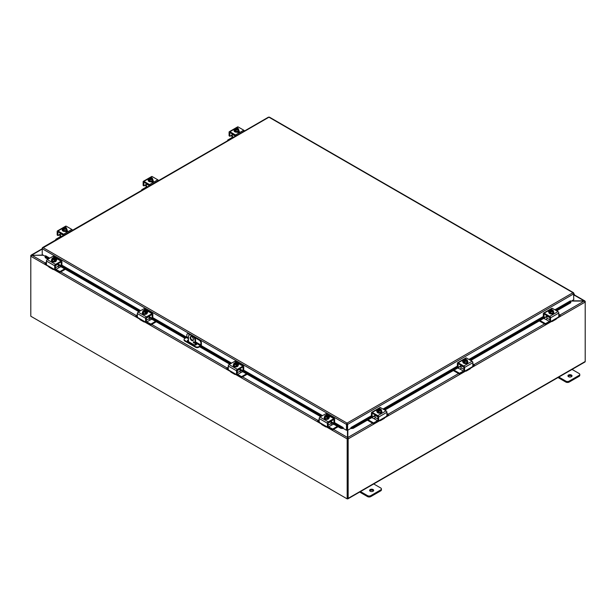 <?xml version="1.0" encoding="UTF-8"?>
<svg xmlns="http://www.w3.org/2000/svg" width="616" height="616" viewBox="0 0 616 616"><rect width="100%" height="100%" fill="white"/><g stroke="black" fill="none" stroke-linecap="round" stroke-linejoin="round"><path stroke-width="0.92" d="M584.091 301.062L584.931 301.517M571.81 300.839L584.091 300.839L585.185 301.301A0.986 0.57 120 0 1 585.2 301.478L585.2 361.507A0.986 0.57 60 0 1 585 361.962L347.955 498.814A0.986 0.57 -120 0 0 348.156 498.367L348.156 438.892A0.986 0.57 -120 0 0 348.125 438.63L347.663 438.538L347.848 437.468L348.125 438.63M571.864 376.345A2.048 1.186 0 0 0 571.432 375.983A2.048 1.186 0 0 0 568.114 376.345M568.537 376.707A2.048 1.186 180 0 1 567.937 375.868A2.048 1.186 180 0 1 569.199 374.774A2.048 1.186 180 0 1 571.432 375.029A2.048 1.186 180 0 1 572.033 375.868A2.048 1.186 180 0 1 570.77 376.961A2.048 1.186 180 0 1 568.537 376.707M558.011 377.539L565.858 382.074A2.341 1.348 0 0 0 567.505 382.467A2.341 1.348 0 0 0 569.161 382.074L579.078 376.345A2.341 1.348 0 0 0 579.764 375.39L579.764 374.436A2.341 1.348 180 0 1 579.078 375.39L569.161 381.119A2.341 1.348 180 0 1 567.505 381.512A2.341 1.348 180 0 1 565.858 381.119L558.55 376.9M571.771 369.261L579.078 373.481A2.341 1.348 180 0 1 579.764 374.436M373.512 490.86A2.048 1.186 0 0 0 373.088 490.505A2.048 1.186 0 0 0 369.762 490.86M370.193 491.222A2.048 1.186 180 0 1 369.592 490.382A2.048 1.186 180 0 1 370.855 489.289A2.048 1.186 180 0 1 373.088 489.551A2.048 1.186 180 0 1 373.681 490.382A2.048 1.186 180 0 1 372.418 491.476A2.048 1.186 180 0 1 370.193 491.222M359.659 492.061L367.506 496.588A2.341 1.348 0 0 0 369.161 496.981A2.341 1.348 0 0 0 370.809 496.588L380.726 490.86A2.341 1.348 0 0 0 381.412 489.905L381.412 488.95A2.341 1.348 180 0 1 380.726 489.905L370.809 495.634A2.341 1.348 180 0 1 369.161 496.026A2.341 1.348 180 0 1 367.506 495.634L360.198 491.414M373.419 483.776L380.726 487.995A2.341 1.348 180 0 1 381.412 488.95M190.868 336.505A2.341 1.348 -120 0 0 190.606 337.391A2.341 1.348 -120 0 0 191.468 339.57A2.341 1.348 -120 0 0 193.155 340.463M193.416 339.585A2.341 1.348 60 0 1 192.939 340.656A2.341 1.348 60 0 1 191.137 340.024A2.341 1.348 60 0 1 190.113 337.676A2.341 1.348 60 0 1 190.598 336.606A2.341 1.348 60 0 1 192.4 337.229A2.341 1.348 60 0 1 193.416 339.585M194.348 342.742A0.731 0.424 60 0 1 193.316 342.142A0.731 0.424 60 0 1 194.348 342.742M193.871 341.872L193.801 341.834A0.731 0.424 -120 0 0 194.348 342.773M193.085 335.959L192.592 336.244A3.503 2.025 60 0 1 194.348 338.092A3.503 2.025 60 0 1 195.072 340.54L195.565 340.255A3.503 2.025 -120 0 0 194.833 337.807A3.503 2.025 -120 0 0 193.085 335.959L191.43 335.004A3.503 2.025 -120 0 0 189.674 334.835L189.189 335.112A3.503 2.025 60 0 1 190.945 335.289L191.43 335.004M189.674 334.835L189.189 335.112A3.503 2.025 60 0 0 188.465 336.721L188.465 341.611M195.072 345.106L195.072 340.54M192.592 336.244L190.945 335.289M195.565 340.255L195.565 345.06M347.47 438.015L347.609 498.213M43.359 255.263L31.909 255.263L30.815 256.04A0.986 0.57 -60 0 0 30.8 256.233L30.8 316.224L347.178 498.883L347.67 498.606L347.67 438.615M333.487 429.383L347.47 437.452L347.47 430.191M347.124 427.543L347.008 424.809M347.201 438.7A0.986 0.57 120 0 0 347.178 438.892L347.178 498.883M31.108 255.702L31.886 255.27M48.71 266.574L30.8 256.233L30.8 255.671A0.986 0.57 -120 0 1 30.831 255.448L42.974 255.047M556.548 318.588L585.2 302.04A0.986 0.57 60 0 0 585.169 301.778L584.114 301.062L571.425 301.062M347.663 438.538L347.848 438.03M347.848 430.137L347.848 437.468L372.595 423.184M347.424 498.744L347.463 498.767A0.986 0.57 -120 0 0 347.955 498.814M188.465 340.448A1.463 0.847 -0 0 0 187.88 340.648A1.463 0.847 -0 0 0 187.541 340.964M195.565 343.328L196.142 343.666A1.463 0.847 180 0 1 196.573 344.259A1.463 0.847 180 0 1 195.665 345.037A1.463 0.847 180 0 1 194.079 344.852L187.88 341.279A1.463 0.847 180 0 1 187.457 340.687A1.463 0.847 180 0 1 187.88 340.086A1.463 0.847 180 0 1 188.465 339.878M190.737 334.719L188.989 333.71A2.341 1.348 -120 0 0 187.818 333.595L187.333 333.88A2.341 1.348 60 0 0 186.848 334.95L186.725 337.268L184.785 338.531A2.341 1.348 180 0 0 184.099 339.485L184.099 340.055A2.341 1.348 -0 0 0 184.785 341.01L184.785 340.44A2.341 1.348 180 0 1 184.099 339.485M201.386 342.773L201.386 344.783A1.17 0.678 -60 0 1 201.147 345.591A1.17 0.678 -60 0 1 200.562 346.215L198.829 347.208L198.829 346.646L200.778 345.384L200.901 343.058L201.386 342.773A2.341 1.348 -120 0 0 200.901 341.149A2.341 1.348 -120 0 0 199.738 339.916L193.778 336.475M198.829 346.646A2.341 1.348 180 0 1 197.182 347.039A2.341 1.348 180 0 1 195.526 346.646L195.526 347.208A2.341 1.348 -0 0 0 197.182 347.609A2.341 1.348 -0 0 0 198.829 347.208M199.738 339.916L199.245 340.194A2.341 1.348 60 0 1 200.416 341.433A2.341 1.348 60 0 1 200.901 343.058M187.818 333.595L187.333 333.88A2.341 1.348 60 0 1 188.504 333.995L188.989 333.71M195.526 346.646L184.785 340.44M195.526 347.208L184.785 341.01M199.245 340.194L194.687 337.56M189.828 334.757L188.504 333.995M196.489 344.544A1.463 0.847 -0 0 0 196.142 344.228L195.565 343.89M45.207 256.71L45.222 257.65L45.207 256.71M45.291 256.102L45.545 255.725L49.765 258.158M45.307 257.041L48.502 258.889M58.335 264.564L139.416 311.373M149.241 317.048L185.616 338.053M200.161 346.446L230.322 363.864M240.155 369.538L321.236 416.347M331.062 422.022L340.964 427.735L340.879 428.343L342.843 428.551L342.927 427.943L340.964 427.735M342.927 427.943L343.181 427.566L343.181 428.366L346.485 430.276L346.485 424.401L42.235 248.741L43.066 247.617L42.235 248.094L42.235 254.624L45.253 256.364M351.259 428.551L353.222 428.343L353.137 427.735L351.174 427.943L351.243 428.543A0.986 0.57 -120 0 1 350.92 428.328M371.417 416.247L351.159 427.943L350.92 427.566L371.417 415.731M353.137 427.735L371.949 416.878M384.23 409.786L457.904 367.252M470.185 360.16L543.851 317.633M556.133 310.541L570.693 302.133L570.778 302.741L570.709 301.193L570.693 302.133M45.222 257.65L47.933 259.213M58.335 265.219L138.846 311.704M149.241 317.702L185.054 338.377M195.565 344.444L196.204 344.814M199.592 346.77L229.76 364.187M240.155 370.193L320.666 416.678M331.062 422.676L340.879 428.343M353.222 428.343L375.021 415.762M384.8 410.117L460.976 366.135M470.747 360.491L546.923 316.509M556.702 310.864L570.778 302.741M570.455 300.816L554.877 309.81M346.977 424.116L347.124 429.999L347.609 430.276L347.609 424.401L347.047 423.115L346.485 424.178L346.977 424.116L346.977 429.999L346.485 430.276M347.609 430.276L350.92 428.366L350.92 427.566M573.565 293.301L573.765 299.707L570.747 301.455M343.181 427.566L334.665 422.645M573.765 293.185L268.953 117.202L42.435 248.21M347.124 424.116L347.609 424.401L573.765 293.832L572.934 292.708L573.719 292.985L572.934 293.27M268.391 117.348L268.953 117.202L268.391 117.348M269.515 117.348L268.953 117.202L269.515 117.348M346.485 424.178L347.047 423.115L572.934 292.708M573.765 294.44L573.765 295.28M573.765 295.788A1.17 0.678 120 0 0 574.166 293.971A1.17 0.678 120 0 0 574.15 293.963A1.17 0.678 120 0 0 573.765 293.932M573.842 294.494L573.765 295.257M232.301 135.135L231.785 135.428A0.932 0.539 120 0 0 231.385 135.505L229.968 136.313L229.083 135.805L229.083 132.217A1.17 0.678 60 0 1 229.329 131.685A1.17 0.678 60 0 1 229.914 131.739L235.489 134.958A1.17 0.678 60 0 1 236.074 135.582A1.17 0.678 60 0 1 236.182 135.79M244.444 131.016A1.17 0.678 -120 0 0 244.344 130.808A1.17 0.678 -120 0 0 243.759 130.192L238.176 126.965A1.17 0.678 -120 0 0 237.591 126.911L235.42 128.166L237.591 126.911M229.329 131.685L235.019 128.398L229.329 131.685M231.785 135.428L232.232 135.99A1.17 0.678 -120 0 0 232.286 136.097A1.17 0.678 -120 0 0 232.301 136.113M232.224 136.898A2.341 1.348 60 0 1 231.839 136.352A2.341 1.348 60 0 1 231.493 135.566L231.177 135.066M235.605 136.121L230.184 132.694M239.193 132.078A1.317 0.762 0 0 0 239 131.94L238.477 131.639M238.908 131.093L239 131.146A1.317 0.762 180 0 1 239.385 131.678A1.317 0.762 180 0 1 238.577 132.378A1.317 0.762 180 0 1 237.145 132.217L237.052 132.163M229.776 136.205L229.776 132.933M238.492 129.576A2.433 1.401 180 0 1 238.97 130.415A2.433 1.401 180 0 1 238.253 131.4A2.433 1.401 180 0 1 235.605 131.709A2.433 1.401 180 0 1 234.103 130.415A2.433 1.401 180 0 1 234.581 129.576M238.946 130.6A2.433 1.401 180 0 1 238.97 130.792A2.433 1.401 180 0 1 238.253 131.786A2.433 1.401 180 0 1 235.605 132.094A2.433 1.401 180 0 1 234.103 130.792A2.433 1.401 180 0 1 234.126 130.6M238.022 128.405A2.479 1.432 60 0 1 238.492 128.836A2.479 0.524 98.8 0 0 238.23 129.221A1.756 1.009 0 0 0 237.999 128.405A3.018 1.74 120 0 0 237.999 128.405L235.99 129.707M237.745 128.552A1.401 0.809 180 0 1 237.938 128.96A1.401 0.809 180 0 1 237.229 129.66A1.401 0.809 180 0 1 235.82 129.66L235.566 129.807A3.018 1.74 120 0 0 235.543 129.837L235.543 130.592L235.05 129.553A3.018 1.74 -60 0 1 235.073 129.522L237.506 128.113A3.018 1.74 -60 0 1 237.53 128.12L237.53 128.821M235.543 130.014L235.05 130.307M235.566 129.807A1.756 1.009 0 0 0 236.991 129.938A2.479 1.956 155.1 0 0 236.013 130.269A2.479 1.432 -120 0 0 235.543 129.837M235.05 129.553A2.479 1.432 -120 0 0 234.581 129.437A2.479 0.524 -81.2 0 1 234.842 128.698A1.756 1.009 0 0 0 235.073 129.522M238.492 128.836L237.969 131.239L236.013 131.539L234.581 130.715L234.581 129.437M236.013 131.539L236.013 130.269M237.252 128.405A1.401 0.809 0 0 0 235.143 129.037M237.506 128.113A1.756 1.009 0 0 0 236.544 127.951A1.756 1.009 0 0 0 236.082 127.982A1.756 1.009 0 0 0 234.842 128.698A2.479 0.524 -81.2 0 1 235.104 128.313A2.479 1.956 -24.9 0 1 236.082 127.982A2.479 1.956 -24.9 0 1 236.282 127.959A2.479 1.956 -24.9 0 1 236.321 127.959M235.327 129.375A1.401 0.809 180 0 1 235.135 128.96A1.401 0.809 180 0 1 235.843 128.259A1.401 0.809 180 0 1 237.252 128.267M236.991 129.938A1.756 1.009 0 0 0 238.23 129.221A2.479 0.524 98.8 0 0 237.969 129.961A2.479 1.956 155.1 0 0 236.991 129.938M237.969 131.239L237.969 129.961M238.377 132.417A2.341 1.348 0 0 0 238.831 131.839M238.685 132.355L238.685 132.355A2.341 1.348 0 0 0 238.869 131.863M233.664 137.245L232.301 136.452A1.17 0.678 -60 0 1 232.055 137.268A1.17 0.678 -60 0 1 231.47 137.884L227.743 140.032L227.666 140.702M232.417 133.98L232.301 134.38L235.458 136.205M227.743 140.656L227.666 140.148M232.301 136.452L232.301 134.38M553.622 313.082A1.317 0.762 180 0 1 553.622 313.105A1.317 0.762 180 0 1 553.237 313.636A1.317 0.762 180 0 1 552.275 313.86M558.82 314.229L560.237 315.115L560.16 316.023L558.758 316.832L558.82 313.043A1.17 0.678 -120 0 0 558.573 312.227A1.17 0.678 -120 0 0 557.988 311.611L552.413 308.393A1.17 0.678 -120 0 0 551.828 308.331L543.558 313.105A1.17 0.678 60 0 1 544.144 313.159L549.726 316.385A1.17 0.678 60 0 1 550.311 317.001A1.17 0.678 60 0 1 550.55 317.817L550.55 321.406L550.065 321.121M554.893 319.127A2.341 1.348 -120 0 0 556.063 319.242A2.341 1.348 -120 0 0 556.41 318.857L557.211 317.787L552.167 320.705L552.683 321.005A2.341 1.348 60 0 1 552.344 321.39L552.344 321.39A2.341 1.348 60 0 1 551.174 321.275L551.174 321.275M556.063 319.242L552.344 321.39L556.063 319.242M547.039 315.623L546.923 316.031L549.865 317.725L544.421 314.114L544.005 314.353L544.421 314.114M552.683 321.005L552.167 320.705L550.75 321.521L549.926 321.136L550.55 321.406M558.758 316.824L557.211 317.787M546.923 316.17L544.205 317.74L543.52 317.34M544.005 317.625L543.32 317.225L544.067 317.756L544.005 314.353M548.933 312.227L548.902 312.204A1.317 0.762 180 0 1 548.517 311.673A1.317 0.762 180 0 1 549.495 310.941M543.32 317.225L543.32 313.636A1.17 0.678 60 0 1 543.558 313.105L551.828 308.331M549.865 317.733L549.865 321.005A1.17 0.678 120 0 1 549.403 321.444L545.476 323.639L539.97 320.528M553.322 311.342A2.433 1.401 180 0 1 553.799 312.173A2.433 1.401 180 0 1 553.083 313.167A2.433 1.401 180 0 1 550.435 313.475A2.433 1.401 180 0 1 548.933 312.173A2.433 1.401 180 0 1 549.41 311.342M553.776 312.366A2.433 1.401 180 0 1 553.799 312.558A2.433 1.401 180 0 1 553.083 313.552A2.433 1.401 180 0 1 550.435 313.852A2.433 1.401 180 0 1 548.933 312.558A2.433 1.401 180 0 1 548.956 312.366M550.373 311.781L549.88 312.073L549.88 311.319A3.018 1.74 -60 0 1 549.903 311.288L552.336 309.879A3.018 1.74 -60 0 1 552.36 309.887L552.36 310.587M553.322 310.603A2.479 0.524 98.8 0 0 553.06 310.988A2.479 0.524 98.8 0 0 552.798 311.727L552.798 313.005L553.322 310.603A2.479 1.432 60 0 0 552.852 310.171A3.018 1.74 120 0 0 552.829 310.171L552.575 310.318A1.401 0.809 180 0 1 552.768 310.726A1.401 0.809 180 0 1 552.059 311.426A1.401 0.809 180 0 1 550.658 311.426L550.396 311.573A3.018 1.74 120 0 0 550.373 311.604L550.373 312.358L549.88 312.073M552.575 310.318L550.82 311.473M549.88 311.319A2.479 1.432 -120 0 0 549.41 311.203A2.479 0.524 -81.2 0 1 549.672 310.464A1.756 1.009 0 0 0 549.903 311.288M552.336 309.879A1.756 1.009 0 0 0 551.374 309.717A1.756 1.009 0 0 0 550.912 309.748A2.479 1.956 -24.9 0 1 551.112 309.725A2.479 1.956 -24.9 0 1 551.151 309.725M550.396 311.573A1.756 1.009 0 0 0 551.821 311.704A1.756 1.009 0 0 0 553.06 310.988A1.756 1.009 0 0 0 552.829 310.171M552.082 310.171A1.401 0.809 0 0 0 549.972 310.795M550.157 311.134A1.401 0.809 180 0 1 549.965 310.726A1.401 0.809 180 0 1 550.673 310.025A1.401 0.809 180 0 1 552.082 310.025M550.912 309.748A1.756 1.009 0 0 0 549.672 310.464A2.479 0.524 -81.2 0 1 549.934 310.079A2.479 1.956 -24.9 0 1 550.912 309.748M552.798 311.727A2.479 1.956 155.1 0 0 551.821 311.704A2.479 1.956 155.1 0 0 550.843 312.035A2.479 1.432 -120 0 0 550.373 311.604M552.798 313.005L550.843 313.305L550.843 312.035M550.843 313.305L549.41 312.481L549.41 311.203M549.865 319.796L546.923 318.102A1.17 0.678 -60 0 1 546.685 318.919A1.17 0.678 -60 0 1 546.099 319.535L549.403 321.444M550.242 321.321A2.341 1.348 -60 0 1 549.195 322.353L545.676 324.386L545.676 323.593M560.237 315.115L560.16 316.023M545.283 323.593L545.676 324.386M543.689 318.38L546.092 319.535M546.923 318.102L546.923 316.031M545.283 324.386L539.285 320.921M558.82 316.008L560.16 315.23M146.346 184.754L145.838 185.054A0.932 0.539 120 0 0 145.43 185.123L144.021 185.94L143.135 185.431L143.135 181.843A1.17 0.678 60 0 1 143.374 181.304A1.17 0.678 60 0 1 143.959 181.366L149.542 184.584A1.17 0.678 60 0 1 150.127 185.2A1.17 0.678 60 0 1 150.227 185.408M158.497 180.642A1.17 0.678 -120 0 0 158.389 180.434A1.17 0.678 -120 0 0 157.804 179.81L152.221 176.592A1.17 0.678 -120 0 0 151.644 176.53L149.465 177.793L151.644 176.53M143.374 181.304L149.072 178.016L143.374 181.304M145.838 185.054L146.277 185.616A1.17 0.678 -120 0 0 146.331 185.716A1.17 0.678 -120 0 0 146.346 185.739M146.269 186.525A2.341 1.348 60 0 1 145.892 185.978A2.341 1.348 60 0 1 145.545 185.193L145.222 184.692M149.649 185.747L144.236 182.313M153.238 181.705A1.317 0.762 0 0 0 153.053 181.558L152.529 181.258M152.96 180.719L153.053 180.765A1.317 0.762 180 0 1 153.438 181.304A1.317 0.762 180 0 1 152.622 182.005A1.317 0.762 180 0 1 151.19 181.843L151.105 181.789M143.821 185.824L143.821 182.552M152.537 179.202A2.433 1.401 180 0 1 153.014 180.034A2.433 1.401 180 0 1 152.306 181.027A2.433 1.401 180 0 1 149.657 181.335A2.433 1.401 180 0 1 148.156 180.034A2.433 1.401 180 0 1 148.633 179.202M152.991 180.226A2.433 1.401 180 0 1 153.014 180.419A2.433 1.401 180 0 1 152.306 181.412A2.433 1.401 180 0 1 149.657 181.712A2.433 1.401 180 0 1 148.156 180.419A2.433 1.401 180 0 1 148.179 180.226M152.537 178.455A2.479 0.524 98.8 0 0 152.275 178.848A2.479 0.524 98.8 0 0 152.013 179.587L152.013 180.858L152.537 179.733L152.537 178.455A2.479 1.432 60 0 0 152.075 178.032A3.018 1.74 120 0 0 152.044 178.024L150.042 179.333M151.79 178.17A1.401 0.809 180 0 1 151.99 178.586A1.401 0.809 180 0 1 151.282 179.287A1.401 0.809 180 0 1 149.873 179.279L149.619 179.425A3.018 1.74 120 0 0 149.596 179.464L149.596 180.211L149.095 179.926L149.095 179.179A3.018 1.74 -60 0 1 149.126 179.141L151.551 177.739A3.018 1.74 -60 0 1 151.575 177.747L151.575 178.44M149.596 179.641L149.095 179.926M149.619 179.425A1.756 1.009 0 0 0 151.036 179.564A1.756 1.009 0 0 0 152.275 178.848A1.756 1.009 0 0 0 152.044 178.024M152.013 179.587A2.479 1.956 155.1 0 0 151.036 179.564A2.479 1.956 155.1 0 0 150.058 179.887A2.479 1.432 -120 0 0 149.596 179.464M149.095 179.179A2.479 1.432 -120 0 0 148.633 179.064A2.479 0.524 -81.2 0 1 148.895 178.324A1.756 1.009 0 0 0 149.126 179.141M152.013 180.858L150.058 181.166L148.633 180.334L148.633 179.064M150.058 181.166L150.058 179.887M151.297 178.032A1.401 0.809 0 0 0 149.188 178.655M151.551 177.739A1.756 1.009 0 0 0 150.597 177.57A1.756 1.009 0 0 0 150.135 177.608A1.756 1.009 0 0 0 148.895 178.324A2.479 0.524 -81.2 0 1 149.157 177.932A2.479 1.956 -24.9 0 1 150.135 177.608A2.479 1.956 -24.9 0 1 150.335 177.585A2.479 1.956 -24.9 0 1 150.373 177.577M149.38 178.994A1.401 0.809 180 0 1 149.18 178.586A1.401 0.809 180 0 1 149.888 177.878A1.401 0.809 180 0 1 151.297 177.885M152.429 182.043A2.341 1.348 0 0 0 152.884 181.466M152.73 181.974L152.73 181.974A2.341 1.348 0 0 0 152.922 181.489M147.709 186.864L146.346 186.078A1.17 0.678 -60 0 1 146.108 186.894A1.17 0.678 -60 0 1 145.522 187.51L141.796 189.659L141.711 190.329M146.462 183.606L146.346 184.007L149.511 185.832M141.796 190.282L141.711 189.774M146.346 186.078L146.346 184.007M467.667 362.709A1.317 0.762 180 0 1 467.667 362.724A1.317 0.762 180 0 1 467.29 363.263A1.317 0.762 180 0 1 466.32 363.486M472.865 363.856L474.289 364.741L474.205 365.65L472.803 366.458L472.865 362.67A1.17 0.678 -120 0 0 472.626 361.854A1.17 0.678 -120 0 0 472.041 361.238L466.458 358.012A1.17 0.678 -120 0 0 465.873 357.958L457.611 362.724A1.17 0.678 60 0 1 458.196 362.786L463.779 366.004A1.17 0.678 60 0 1 464.356 366.628A1.17 0.678 60 0 1 464.603 367.436L464.603 371.025L464.11 370.747M468.945 368.753A2.341 1.348 -120 0 0 470.108 368.869A2.341 1.348 -120 0 0 470.455 368.476L471.255 367.413L466.212 370.324L466.736 370.632A2.341 1.348 60 0 1 466.389 371.017L466.389 371.017A2.341 1.348 60 0 1 465.219 370.901L465.219 370.901M470.108 368.869L466.389 371.017L470.108 368.869M461.091 365.25L460.976 365.65L463.917 367.352L458.473 363.74L458.058 363.979L458.473 363.74M466.736 370.632L466.212 370.324L464.803 371.14L463.971 370.755L464.603 371.025M472.811 366.451L471.255 367.413M460.976 365.796L458.258 367.359L457.565 366.967M458.058 367.252L457.372 366.851L458.112 367.375L458.058 363.979M462.986 361.854L462.947 361.831A1.317 0.762 180 0 1 462.562 361.292A1.317 0.762 180 0 1 463.54 360.56M457.372 366.851L457.372 363.263A1.17 0.678 60 0 1 457.611 362.724L465.873 357.958M463.917 367.359L463.917 370.632A1.17 0.678 120 0 1 463.448 371.063L459.528 373.265L454.015 370.147M467.367 360.968A2.433 1.401 180 0 1 467.844 361.8A2.433 1.401 180 0 1 467.136 362.793A2.433 1.401 180 0 1 464.487 363.094A2.433 1.401 180 0 1 462.986 361.8A2.433 1.401 180 0 1 463.463 360.968M467.821 361.992A2.433 1.401 180 0 1 467.844 362.185A2.433 1.401 180 0 1 467.136 363.178A2.433 1.401 180 0 1 464.487 363.478A2.433 1.401 180 0 1 462.986 362.185A2.433 1.401 180 0 1 463.009 361.992M464.425 361.407L463.925 361.692L463.925 360.945A3.018 1.74 -60 0 1 463.956 360.907L466.381 359.505L466.404 360.206M466.096 359.421A2.479 1.432 60 0 1 466.204 359.444A2.479 1.432 60 0 1 466.404 359.513A3.018 1.74 -60 0 1 466.404 359.513A1.756 1.009 0 0 0 465.427 359.336A1.756 1.009 0 0 0 464.965 359.374A2.479 1.956 -24.9 0 1 465.165 359.351A2.479 1.956 -24.9 0 1 465.203 359.344M466.905 359.798A2.479 1.432 60 0 1 467.367 360.221A2.479 0.524 98.8 0 0 467.105 360.614A1.756 1.009 0 0 0 466.874 359.79A3.018 1.74 120 0 0 466.874 359.79L466.62 359.937A1.401 0.809 180 0 1 466.82 360.352A1.401 0.809 180 0 1 466.112 361.053A1.401 0.809 180 0 1 464.703 361.045L464.449 361.192A3.018 1.74 120 0 0 464.425 361.23L464.425 361.977L463.925 361.692M466.62 359.937L464.872 361.099M463.925 360.945A2.479 1.432 -120 0 0 463.463 360.83A2.479 0.524 -81.2 0 1 463.725 360.09A1.756 1.009 0 0 0 463.956 360.907M464.449 361.192A1.756 1.009 0 0 0 465.865 361.33A1.756 1.009 0 0 0 467.105 360.614A2.479 0.524 98.8 0 0 466.843 361.353L466.843 362.624L467.367 361.5L467.367 360.221M466.127 359.798A1.401 0.809 0 0 0 464.017 360.422M464.21 360.76A1.401 0.809 180 0 1 464.01 360.352A1.401 0.809 180 0 1 464.718 359.644A1.401 0.809 180 0 1 466.127 359.652M464.965 359.374A1.756 1.009 0 0 0 463.725 360.09A2.479 0.524 -81.2 0 1 463.987 359.698A2.479 1.956 -24.9 0 1 464.965 359.374M466.843 361.353A2.479 1.956 155.1 0 0 465.865 361.33A2.479 1.956 155.1 0 0 464.887 361.654A2.479 1.432 -120 0 0 464.425 361.23M466.843 362.624L464.887 362.932L464.887 361.654M464.887 362.932L463.463 362.1L463.463 360.83M463.917 369.423L460.976 367.721A1.17 0.678 -60 0 1 460.73 368.537A1.17 0.678 -60 0 1 460.144 369.153L457.742 367.998M464.295 370.94A2.341 1.348 -60 0 1 463.247 371.979L459.728 374.012L459.728 373.219M474.289 364.741L474.205 365.65M459.328 373.219L459.728 374.012M460.976 367.721L460.976 365.65M459.328 374.012L453.33 370.547M472.865 365.627L474.205 364.857M60.399 234.38L59.883 234.673A0.932 0.539 120 0 0 59.483 234.75L58.066 235.566L57.18 235.05L57.18 231.462A1.17 0.678 60 0 1 57.427 230.931A1.17 0.678 60 0 1 58.012 230.985L63.587 234.211A1.17 0.678 60 0 1 64.172 234.827A1.17 0.678 60 0 1 64.28 235.035M72.542 230.261A1.17 0.678 -120 0 0 72.442 230.053A1.17 0.678 -120 0 0 71.856 229.437L66.274 226.218A1.17 0.678 -120 0 0 65.689 226.157L63.517 227.412L65.689 226.157M57.427 230.931L63.117 227.643L57.427 230.931M59.883 234.673L60.329 235.235A1.17 0.678 -120 0 0 60.383 235.343A1.17 0.678 -120 0 0 60.399 235.366M60.322 236.151A2.341 1.348 60 0 1 59.937 235.597A2.341 1.348 60 0 1 59.59 234.811L59.275 234.311M63.702 235.374L58.281 231.939M67.29 231.323A1.317 0.762 0 0 0 67.098 231.185L66.574 230.885M67.005 230.338L67.098 230.392A1.317 0.762 180 0 1 67.483 230.931A1.317 0.762 180 0 1 66.674 231.631A1.317 0.762 180 0 1 65.242 231.462L65.15 231.408M57.873 235.451L57.873 232.178M66.59 228.821A2.433 1.401 180 0 1 67.067 229.66A2.433 1.401 180 0 1 66.351 230.654A2.433 1.401 180 0 1 63.702 230.954A2.433 1.401 180 0 1 62.201 229.66A2.433 1.401 180 0 1 62.678 228.821M67.044 229.853A2.433 1.401 180 0 1 67.067 230.037A2.433 1.401 180 0 1 66.351 231.031A2.433 1.401 180 0 1 63.702 231.339A2.433 1.401 180 0 1 62.201 230.037A2.433 1.401 180 0 1 62.224 229.853M66.12 227.658A2.479 1.432 60 0 1 66.59 228.082A2.479 0.524 98.8 0 0 66.328 228.467A1.756 1.009 0 0 0 66.097 227.65A3.018 1.74 120 0 0 66.097 227.65L64.087 228.952M65.843 227.797A1.401 0.809 180 0 1 66.035 228.205A1.401 0.809 180 0 1 65.327 228.913A1.401 0.809 180 0 1 63.918 228.906L63.664 229.052A3.018 1.74 120 0 0 63.641 229.09L63.641 229.837L63.148 229.552L63.148 228.798A3.018 1.74 -60 0 1 63.171 228.767L65.604 227.366A3.018 1.74 -60 0 1 65.627 227.373L65.627 228.066M63.641 229.268L63.148 229.552M63.664 229.052A1.756 1.009 0 0 0 65.088 229.183A2.479 1.956 155.1 0 0 64.11 229.514A2.479 1.432 -120 0 0 63.641 229.09M63.148 228.798A2.479 1.432 -120 0 0 62.678 228.69A2.479 0.524 -81.2 0 1 62.94 227.943A1.756 1.009 0 0 0 63.171 228.767M66.59 228.082L66.066 230.484L64.11 230.784L62.678 229.96L62.678 228.69M64.11 230.784L64.11 229.514M65.342 227.658A1.401 0.809 0 0 0 63.24 228.282M65.604 227.366A1.756 1.009 0 0 0 64.642 227.196A1.756 1.009 0 0 0 64.179 227.227A1.756 1.009 0 0 0 62.94 227.943A2.479 0.524 -81.2 0 1 63.202 227.558A2.479 1.956 -24.9 0 1 64.179 227.227A2.479 1.956 -24.9 0 1 64.38 227.204A2.479 1.956 -24.9 0 1 64.418 227.204M63.425 228.621A1.401 0.809 180 0 1 63.232 228.205A1.401 0.809 180 0 1 63.941 227.504A1.401 0.809 180 0 1 65.342 227.512M65.088 229.183A1.756 1.009 0 0 0 66.328 228.467A2.479 0.524 98.8 0 0 66.066 229.214A2.479 1.956 155.1 0 0 65.088 229.183M66.066 230.484L66.066 229.214M66.474 231.662A2.341 1.348 0 0 0 66.928 231.085M66.774 231.601A2.341 1.348 0 0 0 66.967 231.108M61.762 236.49L60.399 235.697A1.17 0.678 -60 0 1 60.152 236.513A1.17 0.678 -60 0 1 59.567 237.129L55.84 239.285L55.763 239.955M60.514 233.225L60.399 233.626L63.556 235.451M55.84 239.909L55.763 239.401M60.399 235.697L60.399 233.626M381.72 412.327A1.317 0.762 180 0 1 381.72 412.35A1.317 0.762 180 0 1 381.335 412.889A1.317 0.762 180 0 1 380.372 413.105M386.917 413.475L388.334 414.368L388.257 415.276L386.856 416.085L386.917 412.289A1.17 0.678 -120 0 0 386.671 411.473A1.17 0.678 -120 0 0 386.086 410.857L380.511 407.638A1.17 0.678 -120 0 0 379.926 407.576L371.656 412.35A1.17 0.678 60 0 1 372.241 412.412L377.824 415.631A1.17 0.678 60 0 1 378.409 416.247A1.17 0.678 60 0 1 378.648 417.063L378.648 420.651L378.162 420.366M382.99 418.372A2.341 1.348 -120 0 0 384.161 418.487A2.341 1.348 -120 0 0 384.507 418.102L385.308 417.04L380.257 419.95L380.78 420.251A2.341 1.348 60 0 1 380.434 420.636L380.434 420.636A2.341 1.348 60 0 1 379.271 420.52L379.271 420.52M384.161 418.487L380.434 420.636L384.161 418.487M373.773 422.838L373.381 422.838L373.773 423.631L373.773 422.838L377.5 420.69A1.17 0.678 120 0 0 377.962 420.258L377.839 416.578L372.518 413.359L372.103 413.598L372.518 413.359M380.78 420.251L380.257 419.95L378.848 420.767L378.024 420.382L378.648 420.651M386.856 416.077L385.308 417.04M375.021 415.415L372.303 416.986L371.617 416.585M372.103 416.87L371.417 416.478L372.164 417.001L372.103 413.598M377.031 411.473L377 411.457A1.317 0.762 180 0 1 376.615 410.918A1.317 0.762 180 0 1 377.585 410.187M371.417 416.478L371.417 412.889A1.17 0.678 60 0 1 371.656 412.35L379.926 407.576M381.42 410.587A2.433 1.401 180 0 1 381.897 411.426A2.433 1.401 180 0 1 381.181 412.42A2.433 1.401 180 0 1 378.532 412.72A2.433 1.401 180 0 1 377.031 411.426A2.433 1.401 180 0 1 377.508 410.587M381.874 411.611A2.433 1.401 180 0 1 381.897 411.804A2.433 1.401 180 0 1 381.181 412.797A2.433 1.401 180 0 1 378.532 413.105A2.433 1.401 180 0 1 377.031 411.804A2.433 1.401 180 0 1 377.054 411.611M378.47 411.034L377.978 411.319L377.978 410.564A3.018 1.74 -60 0 1 378.001 410.533L380.434 409.132A3.018 1.74 -60 0 1 380.457 409.132L380.457 409.832M381.42 409.848A2.479 0.524 98.8 0 0 381.158 410.233A2.479 0.524 98.8 0 0 380.896 410.98L380.896 412.25L381.42 409.848A2.479 1.432 60 0 0 380.95 409.424A3.018 1.74 120 0 0 380.927 409.417L380.673 409.563A1.401 0.809 180 0 1 380.865 409.971A1.401 0.809 180 0 1 380.157 410.68A1.401 0.809 180 0 1 378.748 410.672L378.494 410.818A3.018 1.74 120 0 0 378.47 410.857L378.47 411.603L377.978 411.319M380.673 409.563L378.917 410.718M377.978 410.564A2.479 1.432 -120 0 0 377.508 410.456A2.479 0.524 -81.2 0 1 377.77 409.709A1.756 1.009 0 0 0 378.001 410.533M380.434 409.132A1.756 1.009 0 0 0 379.471 408.962A1.756 1.009 0 0 0 379.009 408.993A2.479 1.956 -24.9 0 1 379.21 408.97A2.479 1.956 -24.9 0 1 379.248 408.97M378.494 410.818A1.756 1.009 0 0 0 379.918 410.949A1.756 1.009 0 0 0 381.158 410.233A1.756 1.009 0 0 0 380.927 409.417M380.18 409.424A1.401 0.809 0 0 0 378.07 410.048M378.255 410.387A1.401 0.809 180 0 1 378.062 409.971A1.401 0.809 180 0 1 378.771 409.27A1.401 0.809 180 0 1 380.18 409.278M379.009 408.993A1.756 1.009 0 0 0 377.77 409.709A2.479 0.524 -81.2 0 1 378.031 409.324A2.479 1.956 -24.9 0 1 379.009 408.993M380.896 410.98A2.479 1.956 155.1 0 0 379.918 410.949A2.479 1.956 155.1 0 0 378.94 411.28A2.479 1.432 -120 0 0 378.47 410.857M380.896 412.25L378.94 412.551L378.94 411.28M378.94 412.551L377.508 411.727L377.508 410.456M377.962 419.049L375.021 417.348A1.17 0.678 -60 0 1 374.782 418.164A1.17 0.678 -60 0 1 374.197 418.78L377.5 420.69M378.34 420.566A2.341 1.348 -60 0 1 377.292 421.598L373.773 423.631M375.136 414.876L375.021 415.276L377.962 416.97M388.334 414.368L388.257 415.276M371.787 417.625L374.189 418.78M375.021 417.348L375.021 415.276M373.381 422.838L368.068 419.773M373.381 423.631L367.382 420.166M386.917 415.253L388.257 414.476M52.984 261.854A1.317 0.762 180 0 1 52.021 261.631A1.317 0.762 180 0 1 51.636 261.092A1.317 0.762 180 0 1 51.636 261.076M54.701 269.392L55.394 269L54.701 269.392L54.701 265.804A1.17 0.678 -60 0 1 54.947 264.988A1.17 0.678 -60 0 1 55.532 264.372L61.107 261.153A1.17 0.678 -60 0 1 61.692 261.092L53.43 256.325A1.17 0.678 120 0 0 52.845 256.379L47.263 259.606A1.17 0.678 120 0 0 46.677 260.221A1.17 0.678 120 0 0 46.439 261.038L46.493 264.818L48.849 266.844A2.341 1.348 120 0 0 49.195 267.236L49.195 267.236A2.341 1.348 120 0 0 50.366 267.121M54.085 269.269L54.085 269.269A2.341 1.348 -60 0 1 52.914 269.385A2.341 1.348 -60 0 1 52.568 268.992L53.092 268.692L48.048 265.781M52.914 269.385L49.195 267.236L52.914 269.385M60.838 262.108L61.246 262.347L60.838 262.108L55.802 265.011L55.394 265.727L58.335 264.018L58.212 263.617M55.332 269.123L54.647 269.523L53.092 268.692L52.568 268.992M53.43 256.325L61.692 261.092A1.17 0.678 -60 0 1 61.939 261.631L61.877 265.35L61.053 265.727L58.335 264.164M61.246 262.347L61.192 265.742L61.877 265.35M55.763 258.928A1.317 0.762 180 0 1 56.741 259.659A1.317 0.762 180 0 1 56.356 260.198L56.318 260.221M59.583 271.579L59.583 272.38L59.975 271.579L55.856 269.431A1.17 0.678 -120 0 1 55.394 269L55.394 265.727M55.848 259.336A2.433 1.401 180 0 1 56.318 260.168A2.433 1.401 180 0 1 54.816 261.461A2.433 1.401 180 0 1 52.168 261.161A2.433 1.401 180 0 1 51.459 260.168A2.433 1.401 180 0 1 51.937 259.336M56.295 260.36A2.433 1.401 180 0 1 56.318 260.553A2.433 1.401 180 0 1 54.816 261.846A2.433 1.401 180 0 1 52.168 261.538A2.433 1.401 180 0 1 51.459 260.553A2.433 1.401 180 0 1 51.482 260.36M52.899 258.574L52.899 257.881A3.018 1.74 60 0 1 52.922 257.873L55.355 259.274A3.018 1.74 60 0 1 55.378 259.313L55.378 260.06L54.878 259.775M52.429 258.158A3.018 1.74 -120 0 0 52.398 258.166A2.479 1.432 -60 0 0 51.937 258.589A2.479 0.524 -98.8 0 1 52.198 258.982A1.756 1.009 -0 0 0 53.438 259.698A1.756 1.009 -0 0 0 54.855 259.559L54.601 259.413A1.401 0.809 180 0 1 53.192 259.421A1.401 0.809 180 0 1 52.483 258.72A1.401 0.809 180 0 1 52.683 258.304L52.429 258.158A1.756 1.009 -0 0 0 52.198 258.982A2.479 0.524 -98.8 0 1 52.46 259.721A2.479 1.956 -155.1 0 1 53.438 259.698A2.479 1.956 -155.1 0 1 54.416 260.021A2.479 1.432 120 0 1 54.878 259.598A3.018 1.74 -120 0 0 54.855 259.559M54.431 259.467L52.683 258.304M55.378 260.06L54.878 260.345L54.878 259.598M54.108 257.711A2.479 1.956 24.9 0 1 54.146 257.719A2.479 1.956 24.9 0 1 54.347 257.742A1.756 1.009 -0 0 0 53.877 257.704A1.756 1.009 -0 0 0 52.922 257.873M55.355 259.274A1.756 1.009 -0 0 0 55.586 258.458A2.479 0.524 81.2 0 1 55.848 259.197A2.479 1.432 120 0 0 55.378 259.313M55.848 259.197L55.848 260.468L54.416 261.3L54.416 260.021M55.286 258.789A1.401 0.809 -0 0 0 53.176 258.166M53.176 258.019A1.401 0.809 180 0 1 54.585 258.012A1.401 0.809 180 0 1 55.294 258.72A1.401 0.809 180 0 1 55.101 259.128M55.586 258.458A1.756 1.009 -0 0 0 54.347 257.742A2.479 1.956 24.9 0 1 55.324 258.065A2.479 0.524 81.2 0 1 55.586 258.458M54.416 261.3L52.46 260.991L52.46 259.721M52.46 260.991L51.937 258.589M55.856 269.431L59.159 267.521A1.17 0.678 60 0 1 58.574 266.905A1.17 0.678 60 0 1 58.335 266.089L58.335 264.018M59.583 272.38L56.056 270.347A2.341 1.348 60 0 1 55.017 269.308M46.5 264.826L45.014 263.902L45.099 262.994L46.439 262.224M59.159 267.521L60.946 266.728M45.099 264.018L45.014 263.109M45.099 263.225L46.439 263.995M59.975 272.38L65.358 269.269M59.975 271.579L64.665 268.876M143.89 314.337A1.317 0.762 180 0 1 142.927 314.114A1.317 0.762 180 0 1 142.542 313.582A1.317 0.762 180 0 1 142.542 313.559M145.615 321.883L146.3 321.483L145.615 321.883L145.615 318.295A1.17 0.678 -60 0 1 145.853 317.479A1.17 0.678 -60 0 1 146.439 316.863L152.021 313.636A1.17 0.678 -60 0 1 152.606 313.582L144.337 308.809A1.17 0.678 120 0 0 143.751 308.87L138.177 312.089A1.17 0.678 120 0 0 137.591 312.705A1.17 0.678 120 0 0 137.345 313.521L137.406 317.302L136.013 316.501L135.928 315.592L137.345 314.707M144.991 321.752L144.991 321.752A2.341 1.348 -60 0 1 143.828 321.868A2.341 1.348 -60 0 1 143.482 321.483L144.005 321.182L138.962 318.264L139.755 319.334A2.341 1.348 120 0 0 140.101 319.719L140.101 319.719A2.341 1.348 120 0 0 141.272 319.604M143.828 321.868L140.101 319.719L143.828 321.868M151.744 314.591L152.16 314.83L151.744 314.591L146.3 318.21L149.241 316.509L149.126 316.1M138.962 318.264L137.406 317.302M146.246 321.614L145.553 322.006L144.005 321.182L143.482 321.483M144.337 308.809L152.606 313.582A1.17 0.678 -60 0 1 152.845 314.114L152.791 317.833L151.959 318.218L149.241 316.647M152.16 314.83L152.098 318.233L152.791 317.833M146.677 311.419A1.317 0.762 180 0 1 147.648 312.15A1.317 0.762 180 0 1 147.263 312.682L147.232 312.705M150.489 324.07L150.489 324.863L150.889 324.07L146.762 321.922A1.17 0.678 -120 0 1 146.3 321.49L146.3 318.21M146.754 311.819A2.433 1.401 180 0 1 147.232 312.651A2.433 1.401 180 0 1 145.73 313.952A2.433 1.401 180 0 1 143.081 313.644A2.433 1.401 180 0 1 142.365 312.651A2.433 1.401 180 0 1 142.843 311.819M147.209 312.843A2.433 1.401 180 0 1 147.232 313.036A2.433 1.401 180 0 1 145.73 314.329A2.433 1.401 180 0 1 143.081 314.029A2.433 1.401 180 0 1 142.365 313.036A2.433 1.401 180 0 1 142.388 312.843M143.805 311.065L143.805 310.364A3.018 1.74 60 0 1 143.836 310.356L146.261 311.765A3.018 1.74 60 0 1 146.285 311.796L146.285 312.551L145.792 312.258M143.335 310.649A3.018 1.74 -120 0 0 143.312 310.649A2.479 1.432 -60 0 0 142.843 311.08A2.479 0.524 -98.8 0 1 143.105 311.465A1.756 1.009 -0 0 0 144.344 312.181A1.756 1.009 -0 0 0 145.769 312.05L145.515 311.904A1.401 0.809 180 0 1 144.106 311.904A1.401 0.809 180 0 1 143.397 311.203A1.401 0.809 180 0 1 143.59 310.795L143.335 310.649A1.756 1.009 -0 0 0 143.105 311.465A2.479 0.524 -98.8 0 1 143.366 312.204A2.479 1.956 -155.1 0 1 144.344 312.181A2.479 1.956 -155.1 0 1 145.322 312.512A2.479 1.432 120 0 1 145.792 312.081A3.018 1.74 -120 0 0 145.769 312.05M145.345 311.95L143.59 310.795M146.285 312.551L145.792 312.836L145.792 312.081M145.014 310.202A2.479 1.956 24.9 0 1 145.053 310.202A2.479 1.956 24.9 0 1 145.253 310.225A1.756 1.009 -0 0 0 144.791 310.195A1.756 1.009 -0 0 0 143.836 310.356M146.261 311.765A1.756 1.009 -0 0 0 146.493 310.941A2.479 0.524 81.2 0 1 146.754 311.681A2.479 1.432 120 0 0 146.285 311.796M146.754 311.681L146.754 312.959L145.322 313.783L145.322 312.512M146.2 311.272A1.401 0.809 -0 0 0 144.09 310.649M144.09 310.502A1.401 0.809 180 0 1 145.499 310.502A1.401 0.809 180 0 1 146.2 311.203A1.401 0.809 180 0 1 146.007 311.611M146.493 310.941A1.756 1.009 -0 0 0 145.253 310.225A2.479 1.956 24.9 0 1 146.231 310.556A2.479 0.524 81.2 0 1 146.493 310.941M145.322 313.783L143.366 313.482L143.366 312.204M143.366 313.482L142.843 311.08M146.762 321.922L150.073 320.012A1.17 0.678 60 0 1 149.488 319.396A1.17 0.678 60 0 1 149.241 318.58L149.241 316.509M150.489 324.863L146.97 322.83A2.341 1.348 60 0 1 145.923 321.798M136.013 316.501L135.928 315.592M150.073 320.012L151.852 319.211M136.013 315.708L137.345 316.485M150.889 324.863L156.264 321.76M150.889 324.07L155.579 321.36M234.804 366.828A1.317 0.762 180 0 1 233.841 366.605A1.317 0.762 180 0 1 233.456 366.066A1.317 0.762 180 0 1 233.456 366.043M236.521 374.366L237.214 373.974L236.521 374.366L236.521 370.778A1.17 0.678 -60 0 1 236.767 369.962A1.17 0.678 -60 0 1 237.352 369.346L242.927 366.127A1.17 0.678 -60 0 1 243.513 366.066L235.25 361.299A1.17 0.678 120 0 0 234.665 361.353L229.083 364.572A1.17 0.678 120 0 0 228.498 365.196A1.17 0.678 120 0 0 228.259 366.004L228.32 369.793L226.919 368.992L226.834 368.083L228.259 367.19M235.905 374.235L235.905 374.235A2.341 1.348 -60 0 1 234.735 374.359A2.341 1.348 -60 0 1 234.735 374.351A2.341 1.348 -60 0 1 234.388 373.966L234.912 373.666L229.868 370.755L230.669 371.818A2.341 1.348 120 0 0 231.015 372.203L231.015 372.203A2.341 1.348 120 0 0 232.186 372.087M234.735 374.351L231.015 372.203L234.735 374.359M242.658 367.074L243.066 367.313L242.658 367.074L237.329 370.293L237.214 373.974A1.17 0.678 -120 0 0 237.676 374.405L241.403 376.553L241.595 377.4L247.178 374.243M229.868 370.755L228.32 369.793M237.152 374.097L236.467 374.497L234.912 373.666L234.388 373.966M235.25 361.299L243.513 366.066A1.17 0.678 -60 0 1 243.759 366.605L243.697 370.316L242.873 370.701L240.155 369.13M243.066 367.313L243.012 370.716L243.697 370.316M237.584 363.902A1.317 0.762 180 0 1 238.561 364.634A1.317 0.762 180 0 1 238.176 365.173L238.138 365.188M237.668 364.31A2.433 1.401 180 0 1 238.138 365.142A2.433 1.401 180 0 1 236.636 366.435A2.433 1.401 180 0 1 233.988 366.135A2.433 1.401 180 0 1 233.279 365.142A2.433 1.401 180 0 1 233.757 364.31M238.115 365.334A2.433 1.401 180 0 1 238.138 365.519A2.433 1.401 180 0 1 236.636 366.82A2.433 1.401 180 0 1 233.988 366.512A2.433 1.401 180 0 1 233.279 365.519A2.433 1.401 180 0 1 233.302 365.334M234.719 363.548L234.719 362.855A3.018 1.74 60 0 1 234.742 362.847L237.175 364.249A3.018 1.74 60 0 1 237.199 364.279L237.199 365.034L236.698 364.749M234.249 363.132A3.018 1.74 -120 0 0 234.219 363.14A1.756 1.009 -0 0 0 234.018 363.948A1.756 1.009 -0 0 0 235.258 364.664A1.756 1.009 -0 0 0 236.675 364.533L236.421 364.387A1.401 0.809 180 0 1 235.012 364.395A1.401 0.809 180 0 1 234.311 363.686A1.401 0.809 180 0 1 234.504 363.278L234.249 363.132A2.479 1.432 -60 0 0 233.757 363.563A2.479 0.524 -98.8 0 1 234.018 363.948A2.479 0.524 -98.8 0 1 234.28 364.695A2.479 1.956 -155.1 0 1 235.258 364.664A2.479 1.956 -155.1 0 1 236.236 364.995A2.479 1.432 120 0 1 236.698 364.572A3.018 1.74 -120 0 0 236.675 364.533M236.251 364.433L234.504 363.278M237.199 365.034L236.698 365.319L236.698 364.572M235.928 362.685A2.479 1.956 24.9 0 1 235.966 362.685A2.479 1.956 24.9 0 1 236.167 362.709A1.756 1.009 -0 0 0 235.697 362.678A1.756 1.009 -0 0 0 234.742 362.847A2.479 1.432 -60 0 1 234.927 362.778A2.479 1.432 -60 0 1 235.027 362.755M237.175 364.249A1.756 1.009 -0 0 0 237.406 363.425A2.479 0.524 81.2 0 1 237.668 364.171A2.479 1.432 120 0 0 237.199 364.279M237.668 364.171L237.668 365.442L236.236 366.266L236.236 364.995M237.106 363.763A1.401 0.809 -0 0 0 234.996 363.14M234.996 362.993A1.401 0.809 180 0 1 236.405 362.986A1.401 0.809 180 0 1 237.114 363.686A1.401 0.809 180 0 1 236.921 364.102M237.406 363.425A1.756 1.009 -0 0 0 236.167 362.709A2.479 1.956 24.9 0 1 237.145 363.04A2.479 0.524 81.2 0 1 237.406 363.425M236.236 366.266L234.28 365.966L234.28 364.695M234.28 365.966L233.757 363.563M237.676 374.405L240.979 372.495A1.17 0.678 60 0 1 240.394 371.879A1.17 0.678 60 0 1 240.155 371.063L240.032 368.591M241.403 377.346L237.876 375.313A2.341 1.348 60 0 1 236.837 374.282M241.795 377.346L241.403 376.553M226.919 368.992L226.834 368.083M240.979 372.495L242.766 371.694M226.919 368.199L228.259 368.969M241.795 376.553L246.485 373.85M325.71 419.311A1.317 0.762 180 0 1 324.748 419.088A1.317 0.762 180 0 1 324.363 418.557A1.317 0.762 180 0 1 324.363 418.533M327.435 426.85L328.12 426.457L327.435 426.85L327.435 423.261A1.17 0.678 -60 0 1 327.673 422.453A1.17 0.678 -60 0 1 328.259 421.837L333.841 418.611A1.17 0.678 -60 0 1 334.426 418.557L326.157 413.783A1.17 0.678 120 0 0 325.579 413.844L319.997 417.063A1.17 0.678 120 0 0 319.411 417.679A1.17 0.678 120 0 0 319.165 418.495L319.227 422.276L317.833 421.475L317.748 420.566L319.165 419.681M326.819 426.726L326.819 426.726A2.341 1.348 -60 0 1 325.648 426.842A2.341 1.348 -60 0 1 325.302 426.457L325.825 426.157L320.782 423.238L321.575 424.308A2.341 1.348 120 0 0 321.922 424.693L321.922 424.693A2.341 1.348 120 0 0 323.092 424.578M325.648 426.842L321.922 424.693L325.648 426.842M333.564 419.565L333.98 419.804L333.564 419.565L328.12 423.184L331.062 421.475L330.946 421.075M320.782 423.238L319.227 422.276M328.066 426.588L327.373 426.98L325.825 426.157L325.302 426.457M326.157 413.783L334.426 418.557A1.17 0.678 -60 0 1 334.665 419.088L334.611 422.807L333.78 423.192L331.062 421.621M333.98 419.804L333.918 423.2L334.611 422.807M328.497 416.385A1.317 0.762 180 0 1 329.468 417.124A1.317 0.762 180 0 1 329.083 417.656L329.052 417.679M332.309 429.044L332.309 429.837L332.709 429.044L328.582 426.888A1.17 0.678 -120 0 1 328.12 426.457L328.12 423.184M328.574 416.793A2.433 1.401 180 0 1 329.052 417.625A2.433 1.401 180 0 1 327.55 418.926A2.433 1.401 180 0 1 324.901 418.618A2.433 1.401 180 0 1 324.185 417.625A2.433 1.401 180 0 1 324.663 416.793M329.029 417.817A2.433 1.401 180 0 1 329.052 418.01A2.433 1.401 180 0 1 327.55 419.303A2.433 1.401 180 0 1 324.901 419.003A2.433 1.401 180 0 1 324.185 418.01A2.433 1.401 180 0 1 324.209 417.817M325.625 416.039L325.625 415.338A3.018 1.74 60 0 1 325.656 415.33L328.082 416.732A3.018 1.74 60 0 1 328.105 416.77L328.105 417.517L327.612 417.232M325.156 415.615A3.018 1.74 -120 0 0 325.132 415.623A2.479 1.432 -60 0 0 324.663 416.054A2.479 0.524 -98.8 0 1 324.925 416.439A1.756 1.009 -0 0 0 326.164 417.155A1.756 1.009 -0 0 0 327.589 417.024L327.335 416.87A1.401 0.809 180 0 1 325.926 416.878A1.401 0.809 180 0 1 325.217 416.177A1.401 0.809 180 0 1 325.41 415.762L325.156 415.615A1.756 1.009 -0 0 0 324.925 416.439A2.479 0.524 -98.8 0 1 325.186 417.178A2.479 1.956 -155.1 0 1 326.164 417.155A2.479 1.956 -155.1 0 1 327.142 417.479A2.479 1.432 120 0 1 327.612 417.055A3.018 1.74 -120 0 0 327.589 417.024M327.165 416.924L325.41 415.762M328.105 417.517L327.612 417.81L327.612 417.055M326.834 415.169A2.479 1.956 24.9 0 1 326.873 415.176A2.479 1.956 24.9 0 1 327.073 415.199A1.756 1.009 -0 0 0 326.611 415.161A1.756 1.009 -0 0 0 325.656 415.33M328.082 416.732A1.756 1.009 -0 0 0 328.313 415.916A2.479 0.524 81.2 0 1 328.574 416.655A2.479 1.432 120 0 0 328.105 416.77M328.574 416.655L328.574 417.933L327.142 418.757L327.142 417.479M328.02 416.247A1.401 0.809 -0 0 0 325.91 415.623M325.91 415.477A1.401 0.809 180 0 1 327.319 415.477A1.401 0.809 180 0 1 328.02 416.177A1.401 0.809 180 0 1 327.827 416.585M328.313 415.916A1.756 1.009 -0 0 0 327.073 415.199A2.479 1.956 24.9 0 1 328.051 415.523A2.479 0.524 81.2 0 1 328.313 415.916M327.142 418.757L325.186 418.457L325.186 417.178M325.186 418.457L324.663 416.054M333.672 424.185L331.893 424.978A1.17 0.678 60 0 1 331.308 424.362A1.17 0.678 60 0 1 331.062 423.554L331.062 421.475M332.309 429.837L328.79 427.804A2.341 1.348 60 0 1 327.743 426.773M317.833 421.475L317.748 420.566M317.833 420.682L319.165 421.452M332.709 429.837L338.084 426.734M332.709 429.044L337.399 426.334M584.091 300.839L574.235 295.149M565.858 381.119L565.858 382.074M579.078 375.39L579.078 376.345M569.161 382.074L569.161 381.119M367.506 495.634L367.506 496.588M380.726 489.905L380.726 490.86M370.809 496.588L370.809 495.634M31.909 255.263L45.199 262.94M60.761 271.925L136.105 315.423M151.667 324.409L227.019 367.914M242.581 376.9L317.925 420.397M347.178 438.892L326.411 426.903M321.437 424.031L235.497 374.413M230.53 371.548L144.591 321.929M139.616 319.057L53.677 269.446M388.157 414.198L458.543 373.558M474.112 364.572L544.498 323.931M560.06 314.945L584.114 301.062M551.582 321.452L470.593 368.206M465.627 371.078L384.646 417.833M379.679 420.697L348.156 438.892M42.235 249.064L31.886 255.047M348.156 498.367L585.2 361.507M152.506 317.995L188.465 338.746M195.565 342.85L200.485 345.692M200.901 344.975L195.565 341.895M193.101 340.471L191.414 339.501M188.465 337.799L186.848 336.867M196.142 343.666L196.142 344.228M342.943 427.943L334.326 422.969M322.045 415.877L243.42 370.478M231.139 363.394L200.901 345.93M140.225 310.903L61.6 265.511M49.319 258.42L45.299 256.102M570.701 301.193L555.324 310.071M543.32 317.001L469.369 359.69M457.372 366.62L383.414 409.317M61.939 265.188L140.671 310.649M152.845 317.679L186.74 337.245M201.162 345.568L231.585 363.132M243.066 370.586L243.759 370.193L322.491 415.623M382.975 409.062L457.372 366.104M468.922 359.436L543.32 316.485M43.066 247.617L347.047 423.115M243.759 130.192L235.489 134.958M231.493 135.566L232.232 135.99M229.914 131.739L234.735 128.952M236.475 127.951L238.176 126.965M239 131.146L239 131.94M231.47 137.884L232.009 138.2M544.144 313.159L552.413 308.393M550.55 317.817L558.82 313.043M557.988 311.611L549.726 316.385M157.804 179.81L149.542 184.584M145.545 185.193L146.277 185.616M143.959 181.366L148.787 178.578M150.527 177.57L152.221 176.592M153.053 180.765L153.053 181.558M145.522 187.51L146.061 187.818M458.196 362.786L466.458 358.012M464.603 367.436L472.865 362.67M472.041 361.238L463.779 366.004M460.144 369.153L463.448 371.063M71.856 229.437L63.587 234.211M59.59 234.811L60.329 235.235M58.012 230.985L62.832 228.197M64.572 227.196L66.274 226.218M67.098 230.392L67.098 231.185M59.567 237.129L60.106 237.445M372.241 412.412L380.511 407.638M378.648 417.063L386.917 412.289M386.086 410.857L377.824 415.631M52.845 256.379L61.107 261.153M46.439 261.038L54.701 265.804M61.939 265.219L61.246 265.611M55.532 264.372L47.263 259.606M58.335 266.089L55.394 267.791M143.751 308.87L152.021 313.636M137.345 313.521L145.615 318.295M152.845 317.702L152.16 318.102M146.439 316.863L138.177 312.089M149.241 318.58L146.3 320.274M234.665 361.353L242.927 366.127M228.259 366.004L236.521 370.778M237.352 369.346L229.083 364.572M237.214 370.693L240.155 368.992M240.155 371.063L237.214 372.765M325.579 413.844L333.841 418.611M319.165 418.495L327.435 423.261M334.665 422.676L333.98 423.077M328.259 421.837L319.997 417.063M328.582 426.888L331.893 424.978M331.062 423.554L328.12 425.248M574.335 294.872L584.83 300.931M31.147 255.132L42.235 248.733M268.522 117.117L42.504 247.601M573.496 292.692L269.377 117.117M574.15 293.963L573.765 293.74M237.322 128.051A3.034 3.034 0 0 0 236.282 127.959M548.933 312.173L548.933 312.558M552.152 309.817A3.034 3.034 0 0 0 551.112 309.725M553.799 312.173L553.799 312.558M153.014 180.034L153.014 180.419M151.374 177.678A3.034 3.034 0 0 0 150.335 177.585M148.156 180.034L148.156 180.419M462.986 361.8L462.986 362.185M466.204 359.444A3.034 3.034 0 0 0 465.165 359.351M467.844 361.8L467.844 362.185M65.419 227.296A3.034 3.034 0 0 0 64.38 227.204M380.249 409.062A3.034 3.034 0 0 0 379.21 408.97M51.459 260.168L51.459 260.553M54.146 257.719A3.034 3.034 0 0 0 53.107 257.811M56.318 260.168L56.318 260.553M142.365 312.651L142.365 313.036M145.053 310.202A3.034 3.034 0 0 0 144.013 310.295M147.232 312.651L147.232 313.036M235.966 362.685A3.034 3.034 0 0 0 234.927 362.778M324.185 417.625L324.185 418.01M326.873 415.176A3.034 3.034 0 0 0 325.833 415.269M329.052 417.625L329.052 418.01"/></g></svg>
